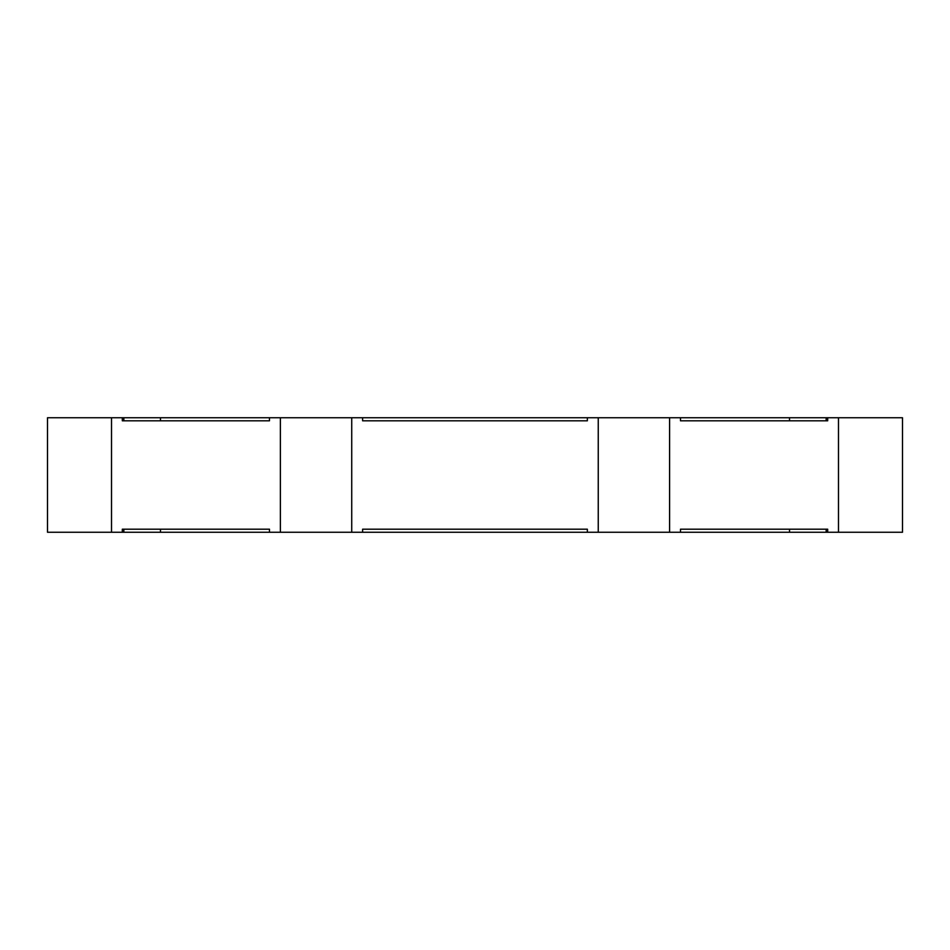 <?xml version="1.0" encoding="UTF-8"?>
<svg xmlns="http://www.w3.org/2000/svg" width="950" height="950" viewBox="0 0 950 950"><rect width="100%" height="100%" fill="white"/><g stroke="black" fill="none" stroke-linecap="round" stroke-linejoin="round"><path stroke-width="1.43" d="M160.479 417.751L47.5 417.751L47.5 532.249L902.5 532.249L902.5 417.751L160.479 417.751L160.479 420.803L123.832 420.803L123.832 417.751M838.482 532.249L838.482 417.751M680.485 532.249L680.485 529.197L827.688 529.197L827.688 532.249M669.596 532.249L669.596 417.751M827.688 417.751L827.688 420.803L680.485 420.803L680.485 417.751M598.251 532.249L598.251 417.751M362.615 532.249L362.615 529.197L587.349 529.197L587.349 532.249M351.726 532.249L351.726 417.751M587.349 417.751L587.349 420.803L362.615 420.803L362.615 417.751M280.369 532.249L280.369 417.751M122.312 532.249L122.312 529.197L269.479 529.197L269.479 532.249M111.518 532.249L111.518 417.751M269.479 417.751L269.479 420.803L122.312 420.803L122.312 417.751M160.479 532.249L160.479 529.197L123.832 529.197L123.832 532.249M826.168 532.249L826.168 529.197L789.521 529.197L789.521 532.249M789.521 417.751L789.521 420.803L826.168 420.803L826.168 417.751"/></g></svg>
